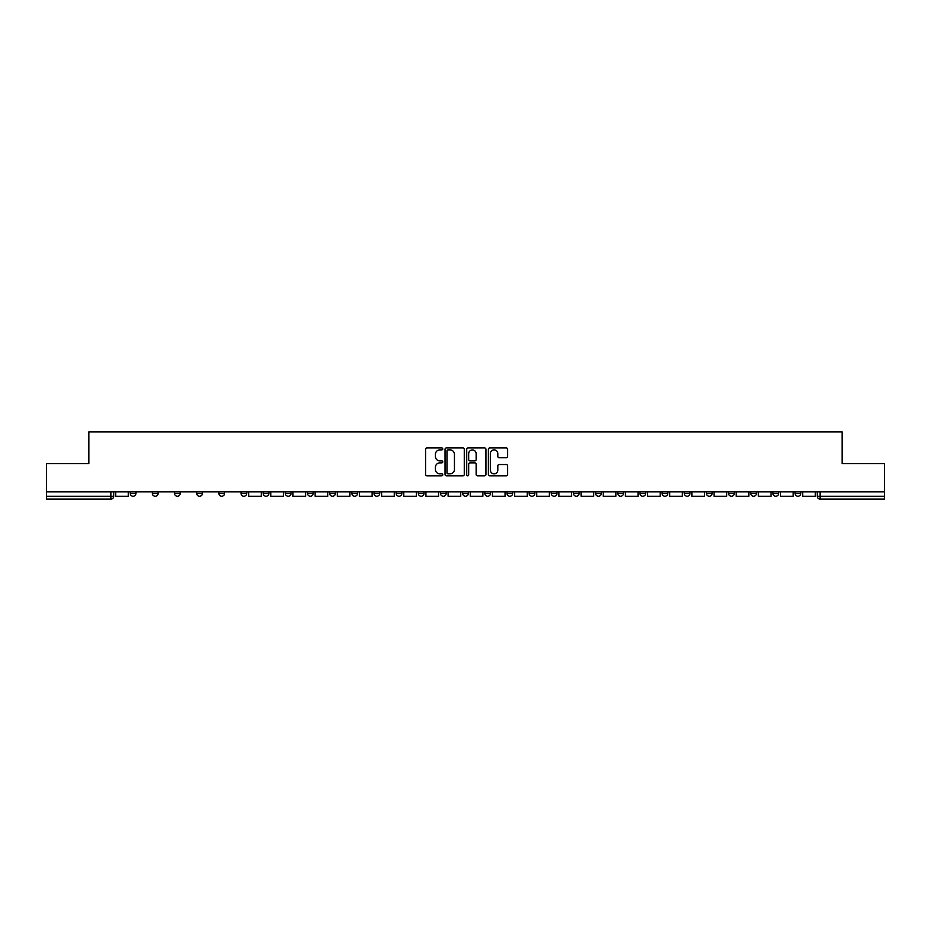 <?xml version="1.0" encoding="UTF-8"?>
<svg xmlns="http://www.w3.org/2000/svg" width="931" height="931" viewBox="0 0 931 931"><rect width="100%" height="100%" fill="white"/><g stroke="black" fill="none" stroke-linecap="round" stroke-linejoin="round"><path stroke-width="1.4" d="M442.772 448.905A0.978 0.978 0 0 0 441.794 447.927L426.98 447.927A1.397 1.397 0 0 0 425.583 449.324L425.583 474.426A1.397 1.397 0 0 0 426.98 475.822L441.794 475.822A0.978 0.978 0 0 0 442.772 474.845A0.978 0.978 0 0 0 441.794 473.867L439.874 473.867A4.457 4.457 0 0 1 435.417 469.41L435.417 467.315A4.457 4.457 0 0 1 439.874 462.858L441.794 462.858A0.978 0.978 0 0 0 442.772 461.881A0.978 0.978 0 0 0 441.794 460.903L439.874 460.903A4.457 4.457 0 0 1 435.417 456.434L435.417 454.351A4.457 4.457 0 0 1 439.874 449.882L441.794 449.882A0.978 0.978 0 0 0 442.772 448.905M750.77 491.847L750.77 493.418L756.449 493.418A2.84 2.84 0 0 1 753.61 496.258A2.84 2.84 0 0 1 750.77 493.418L750.77 491.847M728.601 493.418L728.601 491.847L728.601 493.418A2.84 2.84 0 0 0 731.44 496.258A2.84 2.84 0 0 1 728.601 493.418L734.291 493.418A2.84 2.84 0 0 1 731.44 496.258M684.285 491.847L684.285 493.418L689.964 493.418A2.84 2.84 0 0 1 687.125 496.258A2.84 2.84 0 0 1 684.285 493.418L684.285 491.847M662.116 493.418L662.116 491.847L662.116 493.418A2.84 2.84 0 0 0 664.955 496.258A2.84 2.84 0 0 1 662.116 493.418L667.806 493.418A2.84 2.84 0 0 1 664.955 496.258M639.958 493.418L639.958 491.847L639.958 493.418A2.84 2.84 0 0 0 642.797 496.258A2.84 2.84 0 0 1 639.958 493.418L645.637 493.418A2.84 2.84 0 0 1 642.797 496.258A2.84 2.84 0 0 0 645.637 493.418A2.84 2.84 0 0 1 642.797 496.258M573.473 493.418L573.473 491.847L573.473 493.418A2.84 2.84 0 0 0 576.312 496.258A2.84 2.84 0 0 1 573.473 493.418L579.152 493.418A2.84 2.84 0 0 1 576.312 496.258M551.303 491.847L551.303 493.418L556.994 493.418A2.84 2.84 0 0 1 554.143 496.258A2.84 2.84 0 0 1 551.303 493.418L551.303 491.847M529.145 491.847L529.145 493.418L534.825 493.418A2.84 2.84 0 0 1 531.985 496.258A2.84 2.84 0 0 1 529.145 493.418L529.145 491.847M506.988 491.847L506.988 493.418L512.667 493.418A2.84 2.84 0 0 1 509.827 496.258A2.84 2.84 0 0 1 506.988 493.418L506.988 491.847M484.818 493.418L484.818 491.847L484.818 493.418A2.84 2.84 0 0 0 487.658 496.258A2.84 2.84 0 0 1 484.818 493.418L490.509 493.418A2.84 2.84 0 0 1 487.658 496.258M440.491 491.847L440.491 493.418L446.182 493.418A2.84 2.84 0 0 1 443.342 496.258A2.84 2.84 0 0 1 440.491 493.418L440.491 491.847M418.333 493.418L418.333 491.847L418.333 493.418A2.84 2.84 0 0 0 421.173 496.258A2.84 2.84 0 0 1 418.333 493.418L424.012 493.418A2.84 2.84 0 0 1 421.173 496.258A2.84 2.84 0 0 0 424.012 493.418A2.84 2.84 0 0 1 421.173 496.258M285.363 491.847L285.363 493.418L291.042 493.418A2.84 2.84 0 0 1 288.203 496.258A2.84 2.84 0 0 1 285.363 493.418L285.363 491.847M263.194 491.847L263.194 493.418L268.884 493.418A2.84 2.84 0 0 1 266.045 496.258A2.84 2.84 0 0 1 263.194 493.418L263.194 491.847M241.036 491.847L241.036 493.418L246.715 493.418A2.84 2.84 0 0 1 243.875 496.258A2.84 2.84 0 0 1 241.036 493.418L241.036 491.847M196.709 491.847L196.709 493.418L202.399 493.418A2.84 2.84 0 0 1 199.56 496.258A2.84 2.84 0 0 1 196.709 493.418L196.709 491.847M174.551 491.847L174.551 493.418L180.23 493.418A2.84 2.84 0 0 1 177.39 496.258A2.84 2.84 0 0 1 174.551 493.418L174.551 491.847M506.255 457.761A1.397 1.397 0 0 0 507.651 456.365L507.651 449.324A1.397 1.397 0 0 0 506.255 447.927L489.799 447.927A1.397 1.397 0 0 0 488.403 449.324L488.403 474.426A1.397 1.397 0 0 0 489.799 475.822L506.255 475.822A1.397 1.397 0 0 0 507.651 474.426L507.651 465.919A1.397 1.397 0 0 0 506.255 464.522L499.214 464.522A1.397 1.397 0 0 0 497.817 465.919L497.817 470.143A3.736 3.736 0 0 1 494.082 473.867A3.736 3.736 0 0 1 490.358 470.143L490.358 453.618A3.736 3.736 0 0 1 494.082 449.882A3.736 3.736 0 0 1 497.817 453.618L497.817 456.365A1.397 1.397 0 0 0 499.214 457.761L506.255 457.761M46.55 491.847L46.55 463.58L88.887 463.58L88.887 431.903L842.113 431.903L842.113 463.58L884.45 463.58L884.45 491.847L46.55 491.847L46.55 496.258L113.745 496.258L113.745 491.847L113.745 496.258A2.84 2.84 0 0 1 110.905 499.097L46.55 499.097L46.55 496.258M464.278 449.324A1.397 1.397 0 0 0 462.882 447.927L446.426 447.927A1.397 1.397 0 0 0 445.041 449.324L445.041 474.426A1.397 1.397 0 0 0 446.426 475.822L462.882 475.822A1.397 1.397 0 0 0 464.278 474.426L464.278 449.324M468.118 447.927L484.574 447.927A1.397 1.397 0 0 1 485.959 449.324L485.959 474.426A1.397 1.397 0 0 1 484.574 475.822L477.522 475.822A1.397 1.397 0 0 1 476.137 474.426L476.137 464.243A1.397 1.397 0 0 0 474.74 462.858L470.062 462.858A1.397 1.397 0 0 0 468.677 464.243L468.677 474.845A0.978 0.978 0 0 1 467.699 475.822A0.978 0.978 0 0 1 466.722 474.845L466.722 449.324A1.397 1.397 0 0 1 468.118 447.927M817.255 491.847L817.255 496.258L884.45 496.258L884.45 499.097L820.095 499.097A2.84 2.84 0 0 1 817.255 496.258A2.84 2.84 0 0 0 820.095 499.097L820.095 491.847M884.45 491.847L884.45 496.258M800.776 491.847L800.776 493.418A2.84 2.84 0 0 1 797.937 496.258A2.84 2.84 0 0 1 795.086 493.418A2.84 2.84 0 0 0 797.937 496.258M795.086 491.847L795.086 493.418L800.776 493.418M778.607 491.847L778.607 493.418A2.84 2.84 0 0 1 775.767 496.258A2.84 2.84 0 0 1 772.928 493.418L778.607 493.418M772.928 491.847L772.928 493.418M756.449 491.847L756.449 493.418L756.449 491.847M734.291 491.847L734.291 493.418M712.122 491.847L712.122 493.418A2.84 2.84 0 0 1 709.282 496.258A2.84 2.84 0 0 1 706.443 493.418L712.122 493.418A2.84 2.84 0 0 1 709.282 496.258A2.84 2.84 0 0 0 712.122 493.418L712.122 491.847M706.443 491.847L706.443 493.418M689.964 491.847L689.964 493.418A2.84 2.84 0 0 1 687.125 496.258A2.84 2.84 0 0 0 689.964 493.418L689.964 491.847M667.806 491.847L667.806 493.418L667.806 491.847M645.637 491.847L645.637 493.418M623.479 491.847L623.479 493.418A2.84 2.84 0 0 1 620.64 496.258A2.84 2.84 0 0 1 617.788 493.418L623.479 493.418A2.84 2.84 0 0 1 620.64 496.258A2.84 2.84 0 0 0 623.479 493.418M617.788 491.847L617.788 493.418M601.31 491.847L601.31 493.418A2.84 2.84 0 0 1 598.47 496.258A2.84 2.84 0 0 1 595.631 493.418A2.84 2.84 0 0 0 598.47 496.258A2.84 2.84 0 0 0 601.31 493.418A2.84 2.84 0 0 1 598.47 496.258M595.631 491.847L595.631 493.418L601.31 493.418M579.152 491.847L579.152 493.418L579.152 491.847M556.994 491.847L556.994 493.418L556.994 491.847M534.825 491.847L534.825 493.418A2.84 2.84 0 0 1 531.985 496.258A2.84 2.84 0 0 0 534.825 493.418L534.825 491.847M512.667 491.847L512.667 493.418A2.84 2.84 0 0 1 509.827 496.258A2.84 2.84 0 0 0 512.667 493.418M490.509 491.847L490.509 493.418L490.509 491.847M468.34 491.847L468.34 493.418A2.84 2.84 0 0 1 465.5 496.258A2.84 2.84 0 0 1 462.66 493.418A2.84 2.84 0 0 0 465.5 496.258M462.66 491.847L462.66 493.418L468.34 493.418M446.182 491.847L446.182 493.418A2.84 2.84 0 0 1 443.342 496.258A2.84 2.84 0 0 0 446.182 493.418L446.182 491.847M424.012 491.847L424.012 493.418M401.855 491.847L401.855 493.418A2.84 2.84 0 0 1 399.015 496.258A2.84 2.84 0 0 1 396.175 493.418L401.855 493.418M396.175 491.847L396.175 493.418M379.697 491.847L379.697 493.418A2.84 2.84 0 0 1 376.857 496.258A2.84 2.84 0 0 1 374.006 493.418L379.697 493.418M374.006 491.847L374.006 493.418M357.527 491.847L357.527 493.418A2.84 2.84 0 0 1 354.688 496.258A2.84 2.84 0 0 1 351.848 493.418L357.527 493.418M351.848 491.847L351.848 493.418M335.369 491.847L335.369 493.418A2.84 2.84 0 0 1 332.53 496.258A2.84 2.84 0 0 1 329.69 493.418L335.369 493.418M329.69 491.847L329.69 493.418M313.212 491.847L313.212 493.418A2.84 2.84 0 0 1 310.36 496.258A2.84 2.84 0 0 1 307.521 493.418L313.212 493.418M307.521 491.847L307.521 493.418M291.042 491.847L291.042 493.418L291.042 491.847M268.884 491.847L268.884 493.418M246.715 491.847L246.715 493.418L246.715 491.847M224.557 491.847L224.557 493.418A2.84 2.84 0 0 1 221.718 496.258A2.84 2.84 0 0 1 218.878 493.418L224.557 493.418M218.878 491.847L218.878 493.418M202.399 491.847L202.399 493.418M180.23 491.847L180.23 493.418L180.23 491.847M158.072 491.847L158.072 493.418A2.84 2.84 0 0 1 155.233 496.258A2.84 2.84 0 0 1 152.393 493.418L158.072 493.418M152.393 491.847L152.393 493.418M130.224 491.847L130.224 493.418L135.914 493.418L135.914 491.847L135.914 493.418A2.84 2.84 0 0 1 133.063 496.258A2.84 2.84 0 0 1 130.224 493.418A2.84 2.84 0 0 0 133.063 496.258M110.905 499.097A2.84 2.84 0 0 0 113.745 496.258A2.84 2.84 0 0 1 110.905 499.097L110.905 491.847M447.962 449.882A0.978 0.978 0 0 0 446.985 450.86L446.985 472.89A0.978 0.978 0 0 0 447.962 473.867L449.987 473.867A4.457 4.457 0 0 0 454.444 469.41L454.444 454.351A4.457 4.457 0 0 0 449.987 449.882L447.962 449.882M476.137 453.688A3.736 3.736 0 0 0 472.401 449.952A3.736 3.736 0 0 0 468.677 453.688L468.677 459.507A1.397 1.397 0 0 0 470.062 460.903L474.74 460.903A1.397 1.397 0 0 0 476.137 459.507L476.137 453.688M128.303 491.847L128.303 496.258L115.665 496.258L115.665 491.847M261.285 491.847L261.285 496.258L248.635 496.258L248.635 491.847M283.443 491.847L283.443 496.258L270.805 496.258L270.805 491.847M305.601 491.847L305.601 496.258L292.962 496.258L292.962 491.847M327.77 491.847L327.77 496.258L315.12 496.258L315.12 491.847M349.928 491.847L349.928 496.258L337.29 496.258L337.29 491.847M372.097 491.847L372.097 496.258L359.447 496.258L359.447 491.847M394.255 491.847L394.255 496.258L381.605 496.258L381.605 491.847M416.413 491.847L416.413 496.258L403.775 496.258L403.775 491.847M438.582 491.847L438.582 496.258L425.933 496.258L425.933 491.847M460.74 491.847L460.74 496.258L448.102 496.258L448.102 491.847M482.898 491.847L482.898 496.258L470.26 496.258L470.26 491.847M505.068 491.847L505.068 496.258L492.418 496.258L492.418 491.847M527.225 491.847L527.225 496.258L514.587 496.258L514.587 491.847M549.395 491.847L549.395 496.258L536.745 496.258L536.745 491.847M571.553 491.847L571.553 496.258L558.903 496.258L558.903 491.847M593.71 491.847L593.71 496.258L581.072 496.258L581.072 491.847M615.88 491.847L615.88 496.258L603.23 496.258L603.23 491.847M638.038 491.847L638.038 496.258L625.399 496.258L625.399 491.847M660.195 491.847L660.195 496.258L647.557 496.258L647.557 491.847M682.365 491.847L682.365 496.258L669.715 496.258L669.715 491.847M704.523 491.847L704.523 496.258L691.884 496.258L691.884 491.847M726.692 491.847L726.692 496.258L714.042 496.258L714.042 491.847M748.85 491.847L748.85 496.258L736.2 496.258L736.2 491.847M771.008 491.847L771.008 496.258L758.369 496.258L758.369 491.847M793.177 491.847L793.177 496.258L780.527 496.258L780.527 491.847M815.335 491.847L815.335 496.258L802.697 496.258L802.697 491.847"/></g></svg>
